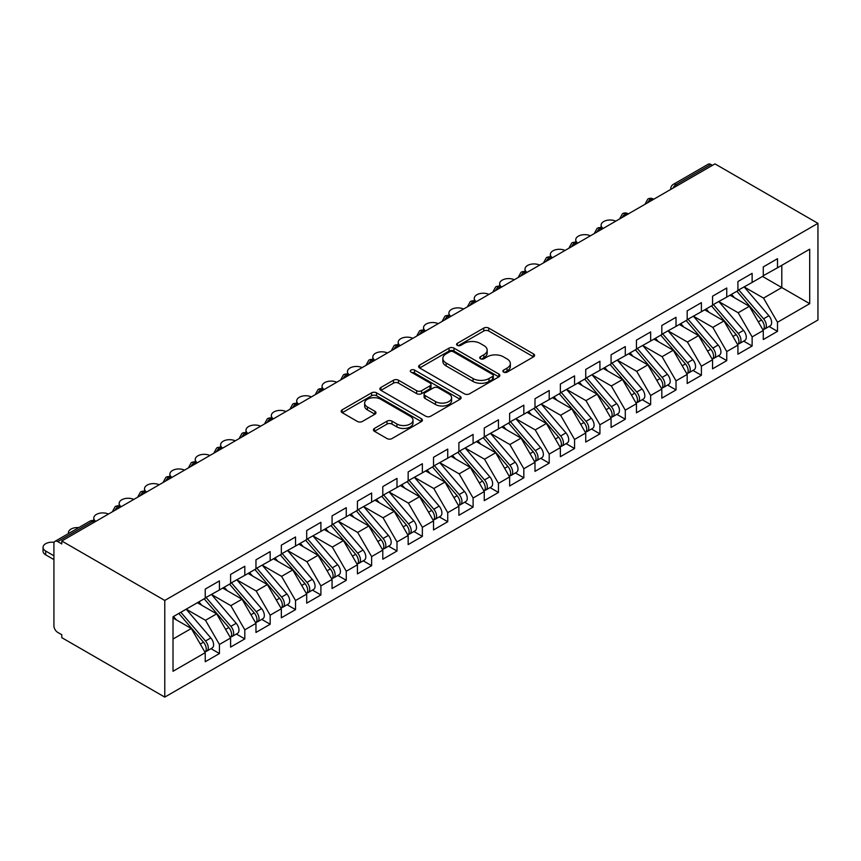 <?xml version="1.0" encoding="UTF-8"?>
<svg xmlns="http://www.w3.org/2000/svg" width="861" height="861" viewBox="0 0 861 861"><rect width="100%" height="100%" fill="white"/><g stroke="black" fill="none" stroke-linecap="round" stroke-linejoin="round"><path stroke-width="1.29" d="M503.61 372.113A2.465 1.421 0 0 0 507.097 372.113L533.551 356.831A3.519 2.034 0 0 0 534.584 355.399A3.519 2.034 0 0 0 533.551 353.957L488.736 328.084A3.519 2.034 0 0 0 483.753 328.084L457.299 343.356A2.465 1.421 0 0 0 456.578 344.368A2.465 1.421 0 0 0 457.299 345.369A2.465 1.421 0 0 0 460.786 345.369L464.208 343.399A11.268 6.501 0 0 1 480.137 343.399L483.871 345.552A11.268 6.501 0 0 1 487.175 350.147A11.268 6.501 0 0 1 483.871 354.754L480.449 356.723A2.465 1.421 0 0 0 479.728 357.735A2.465 1.421 0 0 0 480.449 358.736A2.465 1.421 0 0 0 483.936 358.736L487.358 356.766A11.268 6.501 0 0 1 503.298 356.766L507.032 358.919A11.268 6.501 0 0 1 510.336 363.514A11.268 6.501 0 0 1 507.032 368.121L503.61 370.101A2.465 1.421 0 0 0 502.889 371.102A2.465 1.421 0 0 0 503.61 372.113L503.61 370.101M374.449 428.423A3.519 2.034 0 0 0 373.416 429.865A3.519 2.034 0 0 0 374.449 431.296L387.019 438.561A3.519 2.034 0 0 0 392.003 438.561L421.384 421.599A3.519 2.034 0 0 0 422.407 420.157A3.519 2.034 0 0 0 421.384 418.715L376.558 392.842A3.519 2.034 0 0 0 371.586 392.842L342.204 409.804A3.519 2.034 0 0 0 341.171 411.246A3.519 2.034 0 0 0 342.204 412.677L357.39 421.449A3.519 2.034 0 0 0 362.373 421.449L374.944 414.195A3.519 2.034 0 0 0 375.977 412.753A3.519 2.034 0 0 0 374.944 411.321L367.41 406.962A9.417 5.435 0 0 1 364.655 403.12A9.417 5.435 0 0 1 370.467 398.094A9.417 5.435 0 0 1 380.734 399.278L410.234 416.315A9.417 5.435 0 0 1 413 420.157A9.417 5.435 0 0 1 407.178 425.183A9.417 5.435 0 0 1 396.921 423.999L392.003 421.158A3.519 2.034 0 0 0 387.019 421.158L374.449 428.423L374.449 431.296M714.964 163.891L817.95 223.343L164.774 600.451L61.788 540.999L714.964 163.891M464.456 393.854A3.519 2.034 0 0 0 469.439 393.854L498.81 376.892A3.519 2.034 0 0 0 499.843 375.45A3.519 2.034 0 0 0 498.81 374.008L453.995 348.135A3.519 2.034 0 0 0 449.022 348.135L419.641 365.096A3.519 2.034 0 0 0 418.607 366.538A3.519 2.034 0 0 0 419.641 367.981L464.456 393.854M412.032 372.641A2.465 1.421 0 0 1 414.528 372.985L414.528 370.058L460.097 396.361A3.519 2.034 0 0 1 461.13 397.804A3.519 2.034 0 0 1 460.097 399.246L430.715 416.207A3.519 2.034 0 0 1 425.732 416.207L380.917 390.324L380.917 387.45A3.519 2.034 0 0 0 379.884 388.892A3.519 2.034 0 0 0 380.917 390.324M380.917 387.45L393.499 380.196A3.519 2.034 0 0 1 398.471 380.196L416.649 390.69A3.519 2.034 0 0 0 421.632 390.69L429.973 385.868A3.519 2.034 0 0 0 431.006 384.436A3.519 2.034 0 0 0 429.973 382.994L411.052 372.07A2.465 1.421 0 0 1 410.32 371.069A2.465 1.421 0 0 1 411.849 369.756A2.465 1.421 0 0 1 414.528 370.058M61.788 540.999L61.788 543.926L57.73 541.58A5.381 3.11 -120 0 0 55.039 541.311A5.381 3.11 -120 0 0 53.92 543.775L53.92 625.796A5.381 3.11 -120 0 0 57.73 632.383L61.788 634.729L61.788 637.657L164.774 697.109L164.774 600.451M164.774 697.109L817.95 320.001L817.95 223.343M762.523 276.435L809.706 303.675L809.706 249.195L777.494 267.793L777.494 258.709L763.287 266.91L763.287 275.994L752.127 282.44L752.127 273.357L737.92 281.558L737.92 290.641L726.759 297.088L726.759 288.005L712.553 296.206L712.553 305.289L701.392 311.725L701.392 302.652L687.186 310.853L687.186 319.926L676.025 326.373L676.025 317.289L661.818 325.49L661.818 334.574L650.658 341.021L650.658 331.937L636.451 340.138L636.451 349.222L625.29 355.668L625.29 346.585L611.084 354.786L611.084 363.869L599.923 370.305L599.923 361.233L585.728 369.434L585.728 378.506L574.567 384.953L574.567 375.87L560.36 384.071L560.36 393.154L549.2 399.601L549.2 390.517L534.993 398.718L534.993 407.802L523.832 414.249L523.832 405.165L509.626 413.366L509.626 422.45L498.465 428.886L498.465 419.813L484.259 428.014L484.259 437.087L473.098 443.533L473.098 434.45L458.891 442.651L458.891 451.734L447.731 458.181L447.731 449.098L433.524 457.299L433.524 466.382L422.364 472.829L422.364 463.745L408.157 471.946L408.157 481.03L396.996 487.466L396.996 478.393L382.79 486.594L382.79 495.667L371.629 502.114L371.629 493.03L357.423 501.231L357.423 510.315L346.262 516.761L346.262 507.678L332.066 515.879L332.066 524.962L320.895 531.409L320.895 522.326L306.699 530.527L306.699 539.61L295.538 546.046L295.538 536.973L281.332 545.174L281.332 554.247L270.171 560.694L270.171 551.61L255.965 559.811L255.965 568.895L244.804 575.342L244.804 566.258L230.597 574.459L230.597 583.543L219.437 589.979L219.437 580.906L205.23 589.107L205.23 598.191L173.018 616.788L173.018 671.268L205.23 652.67L191.282 628.498L173.018 617.961M809.706 303.675L777.494 322.272L763.535 298.11L744.259 286.982M769.056 326.491L777.494 331.356L777.494 322.272M777.494 331.356L763.287 339.557L763.287 330.473L752.127 336.92L738.178 312.758L718.892 301.619L743.517 330.387L738.189 333.465A7.179 4.144 60 0 1 740.966 340.278A7.179 4.144 60 0 1 739.481 343.561A7.179 4.144 60 0 1 738.318 343.894M743.689 341.128L752.127 346.004L752.127 336.92M752.127 346.004L737.92 354.205L737.92 345.121L726.759 351.568L712.811 327.395L693.525 316.267M718.332 355.776L726.759 360.641L726.759 351.568M726.759 360.641L712.553 368.842L712.553 359.769L701.392 366.205L687.444 342.043L668.158 330.915M692.965 370.424L701.392 375.288L701.392 366.205M701.392 375.288L687.186 383.489L687.186 374.406L676.025 380.853L662.077 356.691L642.801 345.562L667.426 374.32L662.098 377.398A7.179 4.144 60 0 1 664.864 384.21A7.179 4.144 60 0 1 663.379 387.504A7.179 4.144 60 0 1 662.217 387.837M667.598 385.071L676.025 389.936L676.025 380.853M676.025 389.936L661.818 398.137L661.818 389.054L650.658 395.5L636.709 371.339L617.434 360.199M642.231 399.708L650.658 404.584L650.658 395.5M650.658 404.584L636.451 412.785L636.451 403.701L625.29 410.148L611.342 385.976L592.067 374.847L616.691 403.615L611.364 406.683A7.179 4.144 60 0 1 614.13 413.506A7.179 4.144 60 0 1 612.645 416.789A7.179 4.144 60 0 1 611.482 417.122M616.863 414.356L625.29 419.221L625.29 410.148M625.29 419.221L611.084 427.422L611.084 418.349L599.923 424.785L585.975 400.623L566.699 389.495M591.496 429.004L599.923 433.869L599.923 424.785M599.923 433.869L585.728 442.07L585.728 432.986L574.567 439.433L560.608 415.271L541.332 404.143M566.129 443.641L574.567 448.516L574.567 439.433M574.567 448.516L560.36 456.717L560.36 447.634L549.2 454.081L535.241 429.919L515.965 418.78M540.762 458.289L549.2 463.164L549.2 454.081M549.2 463.164L534.993 471.365L534.993 462.282L523.832 468.728L509.873 444.556L490.598 433.427M515.395 472.937L523.832 477.801L523.832 468.728M523.832 477.801L509.626 486.002L509.626 476.929L498.465 483.365L484.517 459.204L465.231 448.075L489.855 476.833L484.528 479.911A7.179 4.144 60 0 1 487.304 486.734A7.179 4.144 60 0 1 485.819 490.017A7.179 4.144 60 0 1 484.657 490.35M490.027 487.584L498.465 492.449L498.465 483.365M498.465 492.449L484.259 500.65L484.259 491.566L473.098 498.013L459.15 473.851L439.863 462.723M464.671 502.221L473.098 507.097L473.098 498.013M473.098 507.097L458.891 515.298L458.891 506.214L447.731 512.661L433.783 488.499L414.496 477.36M439.304 516.869L447.731 521.734L447.731 512.661M447.731 521.734L433.524 529.945L433.524 520.862L422.364 527.309L408.415 503.136L389.14 492.008L413.764 520.776L408.437 523.843A7.179 4.144 60 0 1 411.203 530.667A7.179 4.144 60 0 1 409.718 533.949A7.179 4.144 60 0 1 408.555 534.283M413.937 531.517L422.364 536.381L422.364 527.309M422.364 536.381L408.157 544.582L408.157 535.51L396.996 541.946L383.048 517.784L363.772 506.655M388.569 546.165L396.996 551.029L396.996 541.946M396.996 551.029L382.79 559.23L382.79 550.147L371.629 556.593L357.681 532.432L338.405 521.303M363.202 560.802L371.629 565.677L371.629 556.593M371.629 565.677L357.423 573.878L357.423 564.794L346.262 571.241L332.314 547.079L313.038 535.94M337.835 575.449L346.262 580.314L346.262 571.241M346.262 580.314L332.066 588.515L332.066 579.442L320.895 585.889L306.946 561.716L287.671 550.588M312.468 590.097L320.895 594.962L320.895 585.889M320.895 594.962L306.699 603.163L306.699 594.09L295.538 600.526L281.579 576.364L262.304 565.236L286.928 593.993L281.601 597.071A7.179 4.144 60 0 1 284.378 603.895A7.179 4.144 60 0 1 282.882 607.177A7.179 4.144 60 0 1 281.73 607.511M287.1 604.745L295.538 609.61L295.538 600.526M295.538 609.61L281.332 617.811L281.332 608.727L270.171 615.174L256.212 591.012L236.936 579.883M261.733 619.382L270.171 624.257L270.171 615.174M270.171 624.257L255.965 632.458L255.965 623.375L244.804 629.822L230.845 605.66L211.569 594.52M236.366 634.03L244.804 638.894L244.804 629.822M244.804 638.894L230.597 647.095L230.597 638.023L219.437 644.469L205.488 620.297L186.202 609.168M210.999 648.677L219.437 653.542L219.437 644.469M219.437 653.542L205.23 661.743L205.23 652.67M205.23 597.889L219.437 589.979M173.018 639.045L191.282 628.498M230.597 583.252L244.804 575.342M205.488 620.297L216.649 613.861L197.363 602.722M230.597 638.023L216.649 613.861M255.965 568.604L270.171 560.694M230.845 605.66L242.016 599.213L222.73 588.085M255.965 623.375L242.016 599.213M281.332 553.957L295.538 546.046M256.212 591.012L267.373 584.565L248.097 573.437M281.332 608.727L267.373 584.565M306.699 539.309L320.895 531.409M281.579 576.364L292.74 569.917L273.464 558.789M306.699 594.09L292.74 569.917M332.066 524.672L346.262 516.761M306.946 561.716L318.107 555.28L298.832 544.141M332.066 579.442L318.107 555.28M357.423 510.024L371.629 502.114M332.314 547.079L343.474 540.633L324.199 529.504M357.423 564.794L343.474 540.633M382.79 495.376L396.996 487.466M357.681 532.432L368.842 525.985L349.566 514.856M382.79 550.147L368.842 525.985M408.157 480.729L422.364 472.829M383.048 517.784L394.209 511.337L374.933 500.209M408.157 535.51L394.209 511.337M433.524 466.092L447.731 458.181M408.415 503.136L419.576 496.7L400.3 485.561M433.524 520.862L419.576 496.7M458.891 451.444L473.098 443.533M433.783 488.499L444.943 482.052L425.657 470.924M458.891 506.214L444.943 482.052M484.259 436.796L498.465 428.886M459.15 473.851L470.31 467.405L451.024 456.276M484.259 491.566L470.31 467.405M509.626 422.148L523.832 414.249M484.517 459.204L495.678 452.757L476.391 441.628M509.626 476.929L495.678 452.757M534.993 407.511L549.2 399.601M509.873 444.556L521.034 438.12L501.759 426.981M534.993 462.282L521.034 438.12M560.36 392.864L574.567 384.953M535.241 429.919L546.401 423.472L527.126 412.344M560.36 447.634L546.401 423.472M585.728 378.216L599.923 370.305M560.608 415.271L571.769 408.824L552.493 397.696M585.728 432.986L571.769 408.824M611.084 363.568L625.29 355.668M585.975 400.623L597.136 394.177L577.86 383.048M611.084 418.349L597.136 394.177M636.451 348.931L650.658 341.021M611.342 385.976L622.503 379.54L603.227 368.4M636.451 403.701L622.503 379.54M661.818 334.283L676.025 326.373M636.709 371.339L647.87 364.892L628.595 353.763M661.818 389.054L647.87 364.892M687.186 319.635L701.392 311.725M662.077 356.691L673.237 350.244L653.962 339.116M687.186 374.406L673.237 350.244M712.553 304.988L726.759 297.088M687.444 342.043L698.605 335.596L679.318 324.468M712.553 359.769L698.605 335.596M737.92 290.351L752.127 282.44M712.811 327.395L723.972 320.959L704.685 309.82M737.92 345.121L723.972 320.959M712.424 165.355L710.906 164.473L676.089 184.577L677.607 185.449M673.044 188.085A5.381 3.11 120 0 1 676.089 184.577A5.381 3.11 60 0 0 673.399 184.308L708.216 164.203A5.381 3.11 60 0 1 710.906 164.473M763.287 275.703L777.494 267.793M763.535 298.11L781.799 287.563L781.799 265.306L809.706 249.195M738.178 312.758L749.339 306.312L730.053 295.183M763.287 330.473L749.339 306.312M652.121 200.172L650.593 199.289A5.381 3.11 -120 0 0 647.902 199.02A5.381 3.11 -120 0 0 647.849 199.063L645.341 203.605A5.381 3.11 0 0 0 645.395 204.046M626.754 214.819L625.226 213.937A5.381 3.11 -120 0 0 622.535 213.668A5.381 3.11 -120 0 0 622.481 213.711L619.974 218.253A5.381 3.11 0 0 0 620.028 218.694M601.387 229.456L599.869 228.585A5.381 3.11 -120 0 0 597.179 228.316A5.381 3.11 -120 0 0 597.114 228.348L594.607 232.9A5.381 3.11 0 0 0 594.66 233.342M576.02 244.104L574.502 243.222A5.381 3.11 -120 0 0 571.812 242.963A5.381 3.11 -120 0 0 571.747 242.996L569.239 247.548A5.381 3.11 0 0 0 569.293 247.99M550.653 258.752L549.135 257.869A5.381 3.11 -120 0 0 546.444 257.6A5.381 3.11 -120 0 0 546.38 257.643L543.872 262.185A5.381 3.11 0 0 0 543.926 262.627M525.285 273.4L523.768 272.517A5.381 3.11 -120 0 0 521.077 272.248A5.381 3.11 -120 0 0 521.013 272.291L518.505 276.833A5.381 3.11 0 0 0 518.559 277.274M499.918 288.037L498.401 287.165A5.381 3.11 -120 0 0 495.71 286.896A5.381 3.11 -120 0 0 495.645 286.928L493.149 291.481A5.381 3.11 0 0 0 493.202 291.922M474.551 302.685L473.033 301.802A5.381 3.11 -120 0 0 470.343 301.544A5.381 3.11 -120 0 0 470.278 301.576L467.781 306.129A5.381 3.11 0 0 0 467.835 306.57M449.194 317.332L447.666 316.45A5.381 3.11 -120 0 0 444.976 316.181A5.381 3.11 -120 0 0 444.911 316.224L442.414 320.766A5.381 3.11 0 0 0 442.468 321.207M423.827 331.98L422.299 331.098A5.381 3.11 -120 0 0 419.608 330.828A5.381 3.11 -120 0 0 419.544 330.872L417.047 335.413A5.381 3.11 0 0 0 417.101 335.855M398.46 346.617L396.932 345.745A5.381 3.11 -120 0 0 394.241 345.476A5.381 3.11 -120 0 0 394.177 345.509L391.68 350.061A5.381 3.11 0 0 0 391.733 350.502M373.093 361.265L371.565 360.382A5.381 3.11 -120 0 0 368.874 360.124A5.381 3.11 -120 0 0 368.82 360.156L366.312 364.709A5.381 3.11 0 0 0 366.366 365.15M347.726 375.913L346.197 375.03A5.381 3.11 -120 0 0 343.507 374.761A5.381 3.11 -120 0 0 343.453 374.804L340.945 379.346A5.381 3.11 0 0 0 340.999 379.787M322.358 390.56L320.841 389.678A5.381 3.11 -120 0 0 318.15 389.409A5.381 3.11 -120 0 0 318.086 389.452L315.578 393.994A5.381 3.11 0 0 0 315.632 394.435M296.991 405.197L295.474 404.326A5.381 3.11 -120 0 0 292.783 404.057A5.381 3.11 -120 0 0 292.718 404.089L290.211 408.641A5.381 3.11 0 0 0 290.265 409.083M271.624 419.845L270.106 418.963A5.381 3.11 -120 0 0 267.416 418.704A5.381 3.11 -120 0 0 267.351 418.737L264.844 423.289A5.381 3.11 0 0 0 264.897 423.73M246.257 434.493L244.739 433.61A5.381 3.11 -120 0 0 242.049 433.341A5.381 3.11 -120 0 0 241.984 433.384L239.476 437.926A5.381 3.11 0 0 0 239.541 438.367M220.89 449.13L219.372 448.258A5.381 3.11 -120 0 0 216.681 447.989A5.381 3.11 -120 0 0 216.617 448.032L214.12 452.574A5.381 3.11 0 0 0 214.174 453.015M195.522 463.778L194.005 462.906A5.381 3.11 -120 0 0 191.314 462.637A5.381 3.11 -120 0 0 191.25 462.669L188.753 467.222A5.381 3.11 0 0 0 188.807 467.663M170.166 478.425L168.638 477.543A5.381 3.11 -120 0 0 165.947 477.285A5.381 3.11 -120 0 0 165.882 477.317L163.386 481.869A5.381 3.11 0 0 0 163.439 482.311M144.799 493.073L143.27 492.191A5.381 3.11 -120 0 0 140.58 491.922A5.381 3.11 -120 0 0 140.515 491.965L138.018 496.506A5.381 3.11 0 0 0 138.072 496.948M119.431 507.71L117.903 506.838A5.381 3.11 -120 0 0 115.213 506.569A5.381 3.11 -120 0 0 115.159 506.612L112.651 511.154A5.381 3.11 0 0 0 112.705 511.595M504.589 372.458L507.032 371.048A11.268 6.501 0 0 0 510.336 366.452L510.336 363.514M487.175 350.147L487.175 353.075A11.268 6.501 0 0 1 483.871 357.681L481.439 359.091M533.497 356.863L488.736 331.011A3.519 2.034 0 0 0 483.753 331.011L458.278 345.713M498.81 374.008L498.81 376.892L453.995 351.062A3.519 2.034 0 0 0 449.022 351.062L419.684 368.002M492.589 376.461A2.465 1.421 0 0 0 493.31 375.45A2.465 1.421 0 0 0 492.589 374.449L453.252 351.729A2.465 1.421 0 0 0 449.765 351.729L446.149 353.817A11.268 6.501 0 0 0 442.855 358.413A11.268 6.501 0 0 0 446.149 363.019L473.044 378.539A11.268 6.501 0 0 0 488.983 378.539L492.589 376.461L492.589 379.389A2.465 1.421 0 0 0 493.31 378.377L493.31 375.45M442.855 358.413L442.855 361.34A11.268 6.501 0 0 0 446.149 365.947L446.149 363.019M492.589 379.389L488.983 381.466A11.268 6.501 0 0 1 473.044 381.466L446.149 365.947M380.971 390.356L393.499 383.123L393.499 380.196M431.006 384.436L431.006 387.364A3.519 2.034 0 0 1 429.973 388.806L421.632 393.617A3.519 2.034 0 0 1 416.649 393.617L398.471 383.123A3.519 2.034 0 0 0 393.499 383.123M414.528 372.985L460.054 399.267M435.505 401.581A9.417 5.435 0 0 0 445.772 402.754A9.417 5.435 0 0 0 451.594 397.728A9.417 5.435 0 0 0 448.829 393.886L438.432 387.88A3.519 2.034 0 0 0 433.46 387.88L425.119 392.702A3.519 2.034 0 0 0 424.086 394.134A3.519 2.034 0 0 0 425.119 395.576L435.505 401.581L435.505 404.509A9.417 5.435 0 0 0 445.772 405.682A9.417 5.435 0 0 0 451.594 400.656L451.594 397.728M424.086 394.134L424.086 397.072A3.519 2.034 0 0 0 425.119 398.503L425.119 395.576M435.505 404.509L425.119 398.503M413 420.157L413 423.085A9.417 5.435 0 0 1 407.178 428.111A9.417 5.435 0 0 1 396.921 426.927L392.003 424.096A3.519 2.034 0 0 0 387.019 424.096L374.492 431.329M364.655 403.12L364.655 406.048A9.417 5.435 0 0 0 367.41 409.901L367.41 406.962M374.901 414.216L367.41 409.901M421.33 421.621L376.558 395.769A3.519 2.034 0 0 0 371.586 395.769L342.248 412.71M738.899 290.071L763.556 318.818A7.179 4.144 60 0 1 766.333 325.641A7.179 4.144 60 0 1 764.848 328.924L770.175 325.845A7.179 4.144 -120 0 0 771.66 322.563A7.179 4.144 -120 0 0 768.884 315.739L744.227 286.993M764.848 328.924A7.179 4.144 60 0 1 763.685 329.257M736.876 291.244L761.533 319.991A7.179 4.144 60 0 1 764.299 326.803A7.179 4.144 60 0 1 762.997 329.978M615.744 221.169A8.965 5.177 0 0 0 606.23 220.502A8.965 5.177 0 0 0 601.107 225.173A8.965 5.177 0 0 0 603.13 228.456M734.465 297.723L731.549 294.322M739.481 343.561L744.808 340.493A7.179 4.144 -120 0 0 746.293 337.2A7.179 4.144 -120 0 0 743.517 330.387M711.509 305.892L736.166 334.638A7.179 4.144 60 0 1 738.932 341.451A7.179 4.144 60 0 1 737.629 344.615M590.388 235.817A8.965 5.177 0 0 0 580.863 235.139A8.965 5.177 0 0 0 575.74 239.821A8.965 5.177 0 0 0 577.763 243.103M709.098 312.371L706.181 308.97M713.532 304.719L738.189 333.465M688.165 319.366L712.833 348.102A7.179 4.144 60 0 1 715.599 354.926A7.179 4.144 60 0 1 714.113 358.208L719.441 355.13A7.179 4.144 -120 0 0 720.926 351.848A7.179 4.144 -120 0 0 718.149 345.035L693.492 316.288M714.113 358.208A7.179 4.144 60 0 1 712.951 358.542M686.142 320.54L710.799 349.275A7.179 4.144 60 0 1 713.565 356.099A7.179 4.144 60 0 1 712.262 359.263M565.02 250.454A8.965 5.177 0 0 0 555.496 249.787A8.965 5.177 0 0 0 550.373 254.469A8.965 5.177 0 0 0 552.396 257.74M683.742 327.019L680.814 323.607M662.798 334.003L687.465 362.75A7.179 4.144 60 0 1 690.231 369.573A7.179 4.144 60 0 1 688.746 372.856L694.074 369.778A7.179 4.144 -120 0 0 695.559 366.495A7.179 4.144 -120 0 0 692.793 359.672L668.125 330.936M688.746 372.856A7.179 4.144 60 0 1 687.584 373.19M660.774 335.177L685.431 363.923A7.179 4.144 60 0 1 688.197 370.747A7.179 4.144 60 0 1 686.895 373.911M539.653 265.102A8.965 5.177 0 0 0 530.128 264.435A8.965 5.177 0 0 0 525.006 269.116A8.965 5.177 0 0 0 527.029 272.388M658.374 341.666L655.447 338.255M663.379 387.504L668.706 384.426A7.179 4.144 -120 0 0 670.192 381.143A7.179 4.144 -120 0 0 667.426 374.32M635.407 349.824L660.064 378.571A7.179 4.144 60 0 1 662.841 385.384A7.179 4.144 60 0 1 661.528 388.559M514.286 279.75A8.965 5.177 0 0 0 504.761 279.082A8.965 5.177 0 0 0 499.638 283.753A8.965 5.177 0 0 0 501.662 287.036M633.007 356.303L630.08 352.902M637.441 348.651L662.098 377.398M612.074 363.299L636.731 392.046A7.179 4.144 60 0 1 639.497 398.858A7.179 4.144 60 0 1 638.012 402.141L643.339 399.073A7.179 4.144 -120 0 0 644.824 395.78A7.179 4.144 -120 0 0 642.058 388.968L617.402 360.221M638.012 402.141A7.179 4.144 60 0 1 636.849 402.474M610.04 364.472L634.697 393.219A7.179 4.144 60 0 1 637.474 400.031A7.179 4.144 60 0 1 636.171 403.196M488.919 294.397A8.965 5.177 0 0 0 479.405 293.719A8.965 5.177 0 0 0 474.271 298.401A8.965 5.177 0 0 0 476.294 301.684M607.64 370.951L604.713 367.55M612.645 416.789L617.972 413.71A7.179 4.144 -120 0 0 619.457 410.428A7.179 4.144 -120 0 0 616.691 403.615M584.673 379.12L609.33 407.856A7.179 4.144 60 0 1 612.106 414.679A7.179 4.144 60 0 1 610.804 417.843M463.552 309.034A8.965 5.177 0 0 0 454.038 308.367A8.965 5.177 0 0 0 448.904 313.049A8.965 5.177 0 0 0 450.927 316.321M582.273 385.599L579.345 382.187M586.707 377.947L611.364 406.683M561.34 392.584L585.997 421.33A7.179 4.144 60 0 1 588.763 428.154A7.179 4.144 60 0 1 587.277 431.436L592.605 428.358A7.179 4.144 -120 0 0 594.09 425.076A7.179 4.144 -120 0 0 591.324 418.252L566.667 389.516M587.277 431.436A7.179 4.144 60 0 1 586.115 431.77M559.306 393.757L583.962 422.503A7.179 4.144 60 0 1 586.739 429.327A7.179 4.144 60 0 1 585.437 432.491M438.184 323.682A8.965 5.177 0 0 0 428.67 323.015A8.965 5.177 0 0 0 423.547 327.697A8.965 5.177 0 0 0 425.571 330.968M556.906 400.247L553.978 396.835M535.972 407.231L560.629 435.978A7.179 4.144 60 0 1 563.395 442.791A7.179 4.144 60 0 1 561.91 446.084L567.238 443.006A7.179 4.144 -120 0 0 568.723 439.723A7.179 4.144 -120 0 0 565.957 432.9L541.3 404.153M561.91 446.084A7.179 4.144 60 0 1 560.759 446.418M533.938 408.405L558.606 437.151A7.179 4.144 60 0 1 561.372 443.964A7.179 4.144 60 0 1 560.07 447.139M412.817 338.33A8.965 5.177 0 0 0 403.303 337.663A8.965 5.177 0 0 0 398.18 342.334A8.965 5.177 0 0 0 400.204 345.616M531.538 414.884L528.611 411.483M510.605 421.879L535.262 450.626A7.179 4.144 60 0 1 538.039 457.439A7.179 4.144 60 0 1 536.554 460.721L541.87 457.654A7.179 4.144 -120 0 0 543.366 454.36A7.179 4.144 -120 0 0 540.59 447.548L515.933 418.801M536.554 460.721A7.179 4.144 60 0 1 535.391 461.055M508.582 423.052L533.239 451.799A7.179 4.144 60 0 1 536.005 458.612A7.179 4.144 60 0 1 534.703 461.776M387.45 352.978A8.965 5.177 0 0 0 377.936 352.3A8.965 5.177 0 0 0 372.813 356.981A8.965 5.177 0 0 0 374.836 360.253M506.171 429.531L503.255 426.13M485.238 436.527L509.895 465.263A7.179 4.144 60 0 1 512.672 472.086A7.179 4.144 60 0 1 511.186 475.369L516.514 472.291A7.179 4.144 -120 0 0 517.999 469.008A7.179 4.144 -120 0 0 515.222 462.196L490.566 433.449M511.186 475.369A7.179 4.144 60 0 1 510.024 475.702M483.215 437.689L507.872 466.436A7.179 4.144 60 0 1 510.638 473.259A7.179 4.144 60 0 1 509.335 476.424M362.083 367.615A8.965 5.177 0 0 0 352.569 366.947A8.965 5.177 0 0 0 347.446 371.629A8.965 5.177 0 0 0 349.469 374.901M480.804 444.179L477.887 440.767M485.819 490.017L491.147 486.939A7.179 4.144 -120 0 0 492.632 483.656A7.179 4.144 -120 0 0 489.855 476.833M457.848 452.337L482.504 481.084A7.179 4.144 60 0 1 485.27 487.907A7.179 4.144 60 0 1 483.968 491.071M336.716 382.262A8.965 5.177 0 0 0 327.202 381.595A8.965 5.177 0 0 0 322.079 386.277A8.965 5.177 0 0 0 324.102 389.549M455.437 458.827L452.52 455.415M459.871 451.164L484.528 479.911M434.504 465.812L459.161 494.558A7.179 4.144 60 0 1 461.937 501.371A7.179 4.144 60 0 1 460.452 504.664L465.779 501.586A7.179 4.144 -120 0 0 467.265 498.304A7.179 4.144 -120 0 0 464.488 491.48L439.831 462.734M460.452 504.664A7.179 4.144 60 0 1 459.29 504.987M432.48 466.985L457.137 495.732A7.179 4.144 60 0 1 459.903 502.544A7.179 4.144 60 0 1 458.601 505.719M311.359 396.91A8.965 5.177 0 0 0 301.834 396.243A8.965 5.177 0 0 0 296.711 400.914A8.965 5.177 0 0 0 298.735 404.196M430.07 473.464L427.153 470.063M409.136 480.46L433.804 509.206A7.179 4.144 60 0 1 436.57 516.019A7.179 4.144 60 0 1 435.085 519.301L440.412 516.234A7.179 4.144 -120 0 0 441.897 512.941A7.179 4.144 -120 0 0 439.132 506.128L414.464 477.381M435.085 519.301A7.179 4.144 60 0 1 433.922 519.635M407.113 481.633L431.77 510.369A7.179 4.144 60 0 1 434.536 517.192A7.179 4.144 60 0 1 433.234 520.356M285.992 411.558A8.965 5.177 0 0 0 276.467 410.88A8.965 5.177 0 0 0 271.344 415.562A8.965 5.177 0 0 0 273.368 418.833M404.713 488.112L401.786 484.7M409.718 533.949L415.045 530.871A7.179 4.144 -120 0 0 416.53 527.589A7.179 4.144 -120 0 0 413.764 520.776M381.746 496.27L406.403 525.016A7.179 4.144 60 0 1 409.169 531.84A7.179 4.144 60 0 1 407.866 535.004M260.625 426.195A8.965 5.177 0 0 0 251.1 425.528A8.965 5.177 0 0 0 245.977 430.209A8.965 5.177 0 0 0 248 433.481M379.346 502.759L376.418 499.348M383.78 495.107L408.437 523.843M358.413 509.744L383.07 538.491A7.179 4.144 60 0 1 385.836 545.314A7.179 4.144 60 0 1 384.35 548.597L389.678 545.519A7.179 4.144 -120 0 0 391.163 542.236A7.179 4.144 -120 0 0 388.397 535.413L363.74 506.677M384.35 548.597A7.179 4.144 60 0 1 383.188 548.931M356.379 510.917L381.036 539.664A7.179 4.144 60 0 1 383.812 546.487A7.179 4.144 60 0 1 382.499 549.652M235.257 440.843A8.965 5.177 0 0 0 225.743 440.175A8.965 5.177 0 0 0 220.61 444.857A8.965 5.177 0 0 0 222.633 448.129M353.979 517.407L351.051 513.995M333.046 524.392L357.702 553.139A7.179 4.144 60 0 1 360.468 559.951A7.179 4.144 60 0 1 358.983 563.245L364.311 560.167A7.179 4.144 -120 0 0 365.796 556.884A7.179 4.144 -120 0 0 363.03 550.061L338.373 521.314M358.983 563.245A7.179 4.144 60 0 1 357.821 563.568M331.011 525.565L355.668 554.312A7.179 4.144 60 0 1 358.445 561.124A7.179 4.144 60 0 1 357.143 564.299M209.89 455.491A8.965 5.177 0 0 0 200.376 454.823A8.965 5.177 0 0 0 195.243 459.494A8.965 5.177 0 0 0 197.266 462.777M328.611 532.044L325.684 528.643M307.678 539.04L332.335 567.786A7.179 4.144 60 0 1 335.101 574.599A7.179 4.144 60 0 1 333.616 577.882L338.943 574.814A7.179 4.144 -120 0 0 340.429 571.521A7.179 4.144 -120 0 0 337.663 564.708L313.006 535.962M333.616 577.882A7.179 4.144 60 0 1 332.454 578.215M305.644 540.213L330.301 568.949A7.179 4.144 60 0 1 333.078 575.772A7.179 4.144 60 0 1 331.776 578.936M184.523 470.138A8.965 5.177 0 0 0 175.009 469.46A8.965 5.177 0 0 0 169.886 474.142A8.965 5.177 0 0 0 171.909 477.414M303.244 546.692L300.317 543.28M282.311 553.688L306.968 582.423A7.179 4.144 60 0 1 309.734 589.247A7.179 4.144 60 0 1 308.249 592.529L313.576 589.451A7.179 4.144 -120 0 0 315.061 586.169A7.179 4.144 -120 0 0 312.295 579.356L287.639 550.61M308.249 592.529A7.179 4.144 60 0 1 307.086 592.863M280.277 554.85L304.945 583.597A7.179 4.144 60 0 1 307.711 590.42A7.179 4.144 60 0 1 306.408 593.584M159.156 484.775A8.965 5.177 0 0 0 149.642 484.108A8.965 5.177 0 0 0 144.519 488.79A8.965 5.177 0 0 0 146.542 492.061M277.877 561.34L274.95 557.928M282.882 607.177L288.209 604.099A7.179 4.144 -120 0 0 289.694 600.817A7.179 4.144 -120 0 0 286.928 593.993M254.91 569.498L279.577 598.244A7.179 4.144 60 0 1 282.343 605.068A7.179 4.144 60 0 1 281.041 608.232M133.789 499.423A8.965 5.177 0 0 0 124.275 498.756A8.965 5.177 0 0 0 119.152 503.437A8.965 5.177 0 0 0 121.175 506.709M252.51 575.987L249.593 572.576M256.944 568.325L281.601 597.071M231.577 582.972L256.234 611.719A7.179 4.144 60 0 1 259.01 618.532A7.179 4.144 60 0 1 257.525 621.825L262.853 618.747A7.179 4.144 -120 0 0 264.338 615.464A7.179 4.144 -120 0 0 261.561 608.641L236.904 579.894M257.525 621.825A7.179 4.144 60 0 1 256.363 622.148M229.553 584.145L254.21 612.892A7.179 4.144 60 0 1 256.976 619.705A7.179 4.144 60 0 1 255.674 622.88M108.421 514.071A8.965 5.177 0 0 0 98.907 513.404A8.965 5.177 0 0 0 93.784 518.074A8.965 5.177 0 0 0 95.808 521.357M227.143 590.624L224.226 587.224M206.209 597.62L230.866 626.367A7.179 4.144 60 0 1 233.643 633.179A7.179 4.144 60 0 1 232.158 636.462L237.485 633.395A7.179 4.144 -120 0 0 238.971 630.101A7.179 4.144 -120 0 0 236.194 623.289L211.537 594.542M232.158 636.462A7.179 4.144 60 0 1 230.996 636.796M204.186 598.793L228.843 627.529A7.179 4.144 60 0 1 231.609 634.353A7.179 4.144 60 0 1 230.307 637.517M78.781 527.61A8.965 5.177 0 0 0 68.417 532.722A8.965 5.177 0 0 0 68.525 533.529M201.775 605.272L198.859 601.861M180.842 612.268L205.499 641.004A7.179 4.144 60 0 1 208.276 647.827A7.179 4.144 60 0 1 206.791 651.11L212.118 648.032A7.179 4.144 -120 0 0 213.603 644.749A7.179 4.144 -120 0 0 210.827 637.936L186.17 609.19M206.791 651.11A7.179 4.144 60 0 1 205.628 651.443M178.819 613.43L203.476 642.177A7.179 4.144 60 0 1 206.242 649A7.179 4.144 60 0 1 204.94 652.164M54.178 542.344A8.965 5.177 0 0 0 43.05 547.37A8.965 5.177 0 0 0 45.676 551.029L53.92 555.786M45.676 551.029L45.676 554.839A8.965 5.177 180 0 1 43.05 551.18L43.05 547.37M176.408 619.92L173.491 616.508M45.676 554.839L53.92 559.596M94.064 522.358L92.536 521.486L57.73 541.58M95.636 521.454L95.227 521.217A5.381 3.11 120 0 0 92.536 521.486A5.381 3.11 -120 0 0 89.845 521.217L55.039 541.311M653.693 199.257L653.284 199.02A5.381 3.11 120 0 0 650.593 199.289A5.381 3.11 120 0 0 647.676 202.733M628.326 213.905L627.917 213.668A5.381 3.11 120 0 0 625.226 213.937A5.381 3.11 120 0 0 622.309 217.381M602.958 228.552L602.56 228.316A5.381 3.11 120 0 0 599.869 228.585A5.381 3.11 120 0 0 596.942 232.029M577.591 243.189L577.193 242.963A5.381 3.11 120 0 0 574.502 243.222A5.381 3.11 120 0 0 571.575 246.666M552.235 257.837L551.826 257.6A5.381 3.11 120 0 0 549.135 257.869A5.381 3.11 120 0 0 546.218 261.313M526.867 272.485L526.458 272.248A5.381 3.11 120 0 0 523.768 272.517A5.381 3.11 120 0 0 520.851 275.961M501.5 287.133L501.091 286.896A5.381 3.11 120 0 0 498.401 287.165A5.381 3.11 120 0 0 495.484 290.598M476.133 301.77L475.724 301.544A5.381 3.11 120 0 0 473.033 301.802A5.381 3.11 120 0 0 470.117 305.246M450.766 316.417L450.357 316.181A5.381 3.11 120 0 0 447.666 316.45A5.381 3.11 120 0 0 444.75 319.894M425.399 331.065L424.99 330.828A5.381 3.11 120 0 0 422.299 331.098A5.381 3.11 120 0 0 419.382 334.542M400.031 345.713L399.622 345.476A5.381 3.11 120 0 0 396.932 345.745A5.381 3.11 120 0 0 394.015 349.179M374.664 360.35L374.255 360.124A5.381 3.11 120 0 0 371.565 360.382A5.381 3.11 120 0 0 368.648 363.826M349.297 374.998L348.888 374.761A5.381 3.11 120 0 0 346.197 375.03A5.381 3.11 120 0 0 343.281 378.474M323.93 389.646L323.532 389.409A5.381 3.11 120 0 0 320.841 389.678A5.381 3.11 120 0 0 317.913 393.122M298.573 404.293L298.164 404.057A5.381 3.11 120 0 0 295.474 404.326A5.381 3.11 120 0 0 292.546 407.759M273.206 418.93L272.797 418.704A5.381 3.11 120 0 0 270.106 418.963A5.381 3.11 120 0 0 267.19 422.407M247.839 433.578L247.43 433.341A5.381 3.11 120 0 0 244.739 433.61A5.381 3.11 120 0 0 241.823 437.054M222.472 448.226L222.063 447.989A5.381 3.11 120 0 0 219.372 448.258A5.381 3.11 120 0 0 216.455 451.702M197.104 462.874L196.695 462.637A5.381 3.11 120 0 0 194.005 462.906A5.381 3.11 120 0 0 191.088 466.339M171.737 477.511L171.328 477.285A5.381 3.11 120 0 0 168.638 477.543A5.381 3.11 120 0 0 165.721 480.987M146.37 492.158L145.961 491.922A5.381 3.11 120 0 0 143.27 492.191A5.381 3.11 120 0 0 140.354 495.635M121.003 506.806L120.594 506.569A5.381 3.11 120 0 0 117.903 506.838A5.381 3.11 120 0 0 114.987 510.282M507.032 371.048L507.032 368.121M480.449 358.736L480.449 356.723M483.871 357.681L483.871 354.754M457.299 345.369L457.299 343.356M483.753 331.011L483.753 328.084M488.736 331.011L488.736 328.084M533.551 356.831L533.551 353.957M419.641 367.981L419.641 365.096M449.022 351.062L449.022 348.135M453.995 351.062L453.995 348.135M473.044 381.466L473.044 378.539M488.983 381.466L488.983 378.539M398.471 383.123L398.471 380.196M416.649 393.617L416.649 390.69M421.632 393.617L421.632 390.69M429.973 388.806L429.973 385.868M460.097 399.246L460.097 396.361M387.019 424.096L387.019 421.158M392.003 424.096L392.003 421.158M396.921 426.927L396.921 423.999M374.944 414.195L374.944 411.321M342.204 412.677L342.204 409.804M371.586 395.769L371.586 392.842M376.558 395.769L376.558 392.842M421.384 421.599L421.384 418.715M761.533 319.991L758.304 321.853M768.884 315.739L763.556 318.818M736.166 334.638L732.937 336.49M710.799 349.275L707.57 351.137M718.149 345.035L712.833 348.102M685.431 363.923L682.203 365.785M692.793 359.672L687.465 362.75M660.064 378.571L656.846 380.433M634.697 393.219L631.479 395.07M642.058 388.968L636.731 392.046M609.33 407.856L606.112 409.718M583.962 422.503L580.745 424.365M591.324 418.252L585.997 421.33M558.606 437.151L555.377 439.013M565.957 432.9L560.629 435.978M533.239 451.799L530.01 453.65M540.59 447.548L535.262 450.626M507.872 466.436L504.643 468.298M515.222 462.196L509.895 465.263M482.504 481.084L479.276 482.946M457.137 495.732L453.908 497.593M464.488 491.48L459.161 494.558M431.77 510.369L428.541 512.23M439.132 506.128L433.804 509.206M406.403 525.016L403.185 526.878M381.036 539.664L377.818 541.526M388.397 535.413L383.07 538.491M355.668 554.312L352.45 556.174M363.03 550.061L357.702 553.139M330.301 568.949L327.083 570.811M337.663 564.708L332.335 567.786M304.945 583.597L301.716 585.458M312.295 579.356L306.968 582.423M279.577 598.244L276.349 600.106M254.21 612.892L250.981 614.754M261.561 608.641L256.234 611.719M228.843 627.529L225.614 629.391M236.194 623.289L230.866 626.367M203.476 642.177L200.247 644.039M210.827 637.936L205.499 641.004M653.284 199.02A5.381 5.381 0 0 0 647.902 199.02M673.399 184.308A5.381 5.381 0 0 0 670.708 188.968M627.917 213.668A5.381 5.381 0 0 0 622.535 213.668M602.56 228.316A5.381 5.381 0 0 0 597.179 228.316M577.193 242.963A5.381 5.381 0 0 0 571.812 242.963M551.826 257.6A5.381 5.381 0 0 0 546.444 257.6M526.458 272.248A5.381 5.381 0 0 0 521.077 272.248M501.091 286.896A5.381 5.381 0 0 0 495.71 286.896M475.724 301.544A5.381 5.381 0 0 0 470.343 301.544M450.357 316.181A5.381 5.381 0 0 0 444.976 316.181M424.99 330.828A5.381 5.381 0 0 0 419.608 330.828M399.622 345.476A5.381 5.381 0 0 0 394.241 345.476M374.255 360.124A5.381 5.381 0 0 0 368.874 360.124M348.888 374.761A5.381 5.381 0 0 0 343.507 374.761M323.532 389.409A5.381 5.381 0 0 0 318.15 389.409M298.164 404.057A5.381 5.381 0 0 0 292.783 404.057M272.797 418.704A5.381 5.381 0 0 0 267.416 418.704M247.43 433.341A5.381 5.381 0 0 0 242.049 433.341M222.063 447.989A5.381 5.381 0 0 0 216.681 447.989M196.695 462.637A5.381 5.381 0 0 0 191.314 462.637M171.328 477.285A5.381 5.381 0 0 0 165.947 477.285M145.961 491.922A5.381 5.381 0 0 0 140.58 491.922M120.594 506.569A5.381 5.381 0 0 0 115.213 506.569M95.227 521.217A5.381 5.381 0 0 0 89.845 521.217M601.107 227.734L601.107 225.173M575.74 242.382L575.74 239.821M550.373 257.03L550.373 254.469M525.006 271.678L525.006 269.116M499.638 286.315L499.638 283.753M474.271 300.963L474.271 298.401M448.904 315.61L448.904 313.049M423.547 330.258L423.547 327.697M398.18 344.895L398.18 342.334M372.813 359.543L372.813 356.981M347.446 374.191L347.446 371.629M322.079 388.838L322.079 386.277M296.711 403.475L296.711 400.914M271.344 418.123L271.344 415.562M245.977 432.771L245.977 430.209M220.61 447.419L220.61 444.857M195.243 462.056L195.243 459.494M169.886 476.703L169.886 474.142M144.519 491.351L144.519 488.79M119.152 505.999L119.152 503.437M93.784 520.636L93.784 518.074M68.417 533.594L68.417 532.722"/></g></svg>
